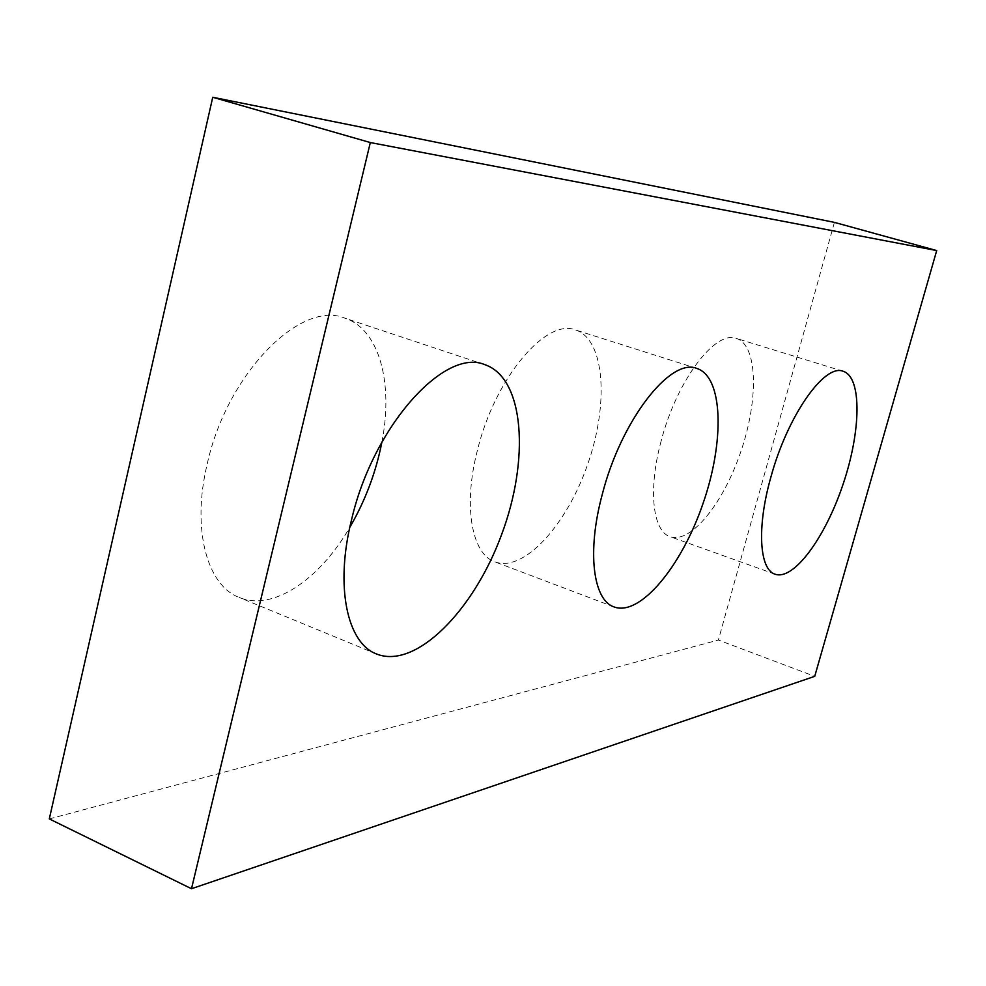 <?xml version="1.0" encoding="UTF-8"?>
<svg xmlns="http://www.w3.org/2000/svg" width="986" height="986" viewBox="0 0 986 986"><rect width="100%" height="100%" fill="white"/><g stroke="black" fill="none" stroke-linecap="round" stroke-linejoin="round"><path stroke-width="0.74" stroke-dasharray="4.93 3.7" d="M49.3 818.91L718.387 640.05L814.719 676.347M661.236 440.68C647.876 489.29 652.621 531.491 670.197 536.717C690.939 544.124 723.995 502.515 741.262 450.355C758.863 398.295 757.507 344.927 736.382 338.432C715.355 329.743 676.729 380.633 661.236 440.68M477.421 450.306C462.902 505.929 471.678 554.255 494.984 561.897C523.763 572.669 566.827 525.094 587.742 464.159C609.114 403.397 604.825 339.357 575.565 329.977C546.195 317.763 494.824 378.131 477.421 450.306M381.878 442.159C393.537 383.147 379.339 329.201 344.841 318.158C300.89 299.461 226.755 373.657 207.109 464.455C191.592 529.112 206.924 585.438 239.154 597.43C272.703 611.69 319.538 579.682 349.808 527.337M834.402 222.38L718.387 640.05M843.178 371.291L736.382 338.432M775.107 574.209L670.197 536.717M696.942 368.481L575.565 329.977M614.093 606.945L494.984 561.897M484.976 364.721L344.841 318.158M376.553 653.989L239.154 597.43"/><path stroke-width="1.48" d="M212.742 97.269L834.402 222.38L936.7 250.567L814.719 676.347L191.494 888.731L49.3 818.91L212.742 97.269L370.317 142.551L936.7 250.567M370.317 142.551L191.494 888.731M770.769 477.52C756.669 527.202 759.319 569.674 775.107 574.209C793.668 580.84 825.331 537.518 843.092 484.2C861.135 430.993 862.084 377.12 843.178 371.291C824.456 363.242 787.272 416.166 770.769 477.52M602.261 494.405C586.781 551.507 593.005 600.191 614.093 606.945C640.074 616.644 681.326 566.667 702.808 504.142C724.722 441.765 723.342 376.985 696.942 368.481C670.554 357.105 621.044 420.356 602.261 494.405M351.608 519.523C334.784 586.3 347.047 643.18 376.553 653.989C415.624 669.704 473.588 610.765 501.43 535.041C529.926 459.538 524.527 378.205 484.976 364.721C445.006 347.146 373.25 425.816 351.608 519.523M349.808 527.337C365.301 500.666 375.986 472.269 381.878 442.159"/></g></svg>
